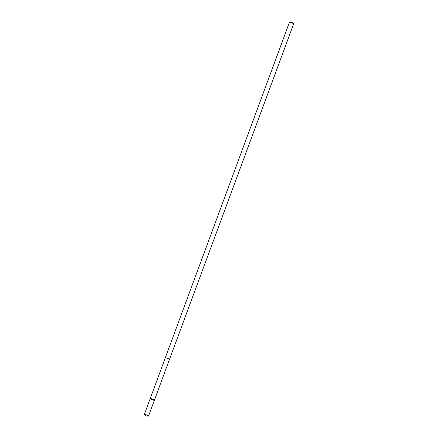 <?xml version="1.0" encoding="UTF-8"?>
<svg xmlns="http://www.w3.org/2000/svg" width="438" height="438" viewBox="0 0 438 438"><rect width="100%" height="100%" fill="white"/><g stroke="black" fill="none" stroke-linecap="round" stroke-linejoin="round"><path stroke-width="0.66" d="M165.274 357.934A2.245 0.334 20.3 0 1 165.279 357.917A2.245 0.334 20.3 0 1 167.65 358.437A2.245 0.334 20.3 0 1 169.49 359.478L154.422 400.217A2.245 0.334 -159.7 0 0 152.577 399.177A2.245 0.334 -159.7 0 0 150.207 398.657A2.245 0.334 -159.7 0 0 152.2 399.752A2.245 0.334 -159.7 0 0 154.422 400.217A2.245 0.334 -159.7 0 0 152.577 399.177A2.245 0.334 -159.7 0 0 150.207 398.657L144.365 414.457A2.245 0.334 20.3 0 1 146.735 414.978A2.245 0.334 20.3 0 1 148.575 416.018A2.245 0.334 20.3 0 1 148.389 416.078L146.15 416.1L144.463 414.627A2.245 0.334 20.3 0 1 144.365 414.457M165.279 357.917A2.245 0.334 20.3 0 1 167.502 358.383A2.245 0.334 20.3 0 1 169.49 359.478A2.245 0.334 20.3 0 1 169.484 359.494L293.635 23.86A2.245 0.334 20.3 0 0 293.63 23.805A2.245 0.334 20.3 0 0 291.648 22.771A2.245 0.334 20.3 0 0 289.469 22.267A2.245 0.334 20.3 0 0 289.425 22.305L150.207 398.657M289.469 22.267L290.285 21.9L293.246 22.995L293.63 23.805M154.422 400.217L148.575 416.018"/></g></svg>
